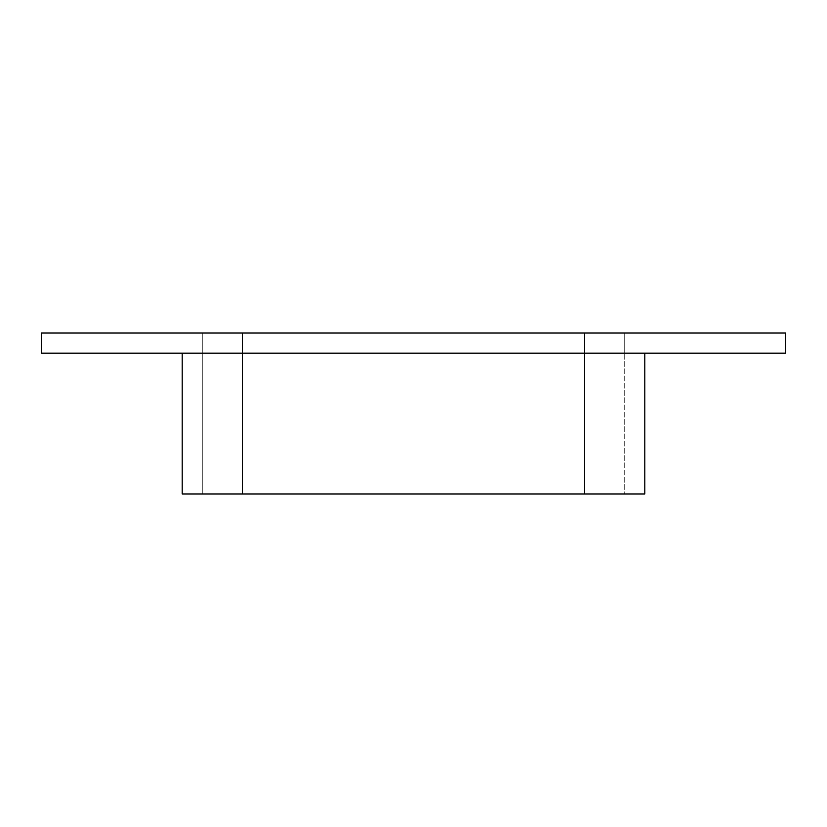 <?xml version="1.0" encoding="UTF-8"?>
<svg xmlns="http://www.w3.org/2000/svg" width="827" height="827" viewBox="0 0 827 827"><rect width="100%" height="100%" fill="white"/><g stroke="black" fill="none" stroke-linecap="round" stroke-linejoin="round"><path stroke-width="0.62" stroke-dasharray="4.13 3.1" d="M182.167 493.967L644.833 493.967L182.167 493.967L182.167 353.15L182.167 493.967M242.507 353.15L182.167 353.15L242.507 353.15L242.507 493.967L242.507 353.15L584.493 353.15L584.493 493.967L584.493 353.15L644.833 353.15L644.833 493.967L644.833 353.15L242.507 353.15L584.493 353.15L584.493 493.967L242.507 493.967L242.507 353.15L242.507 493.967L584.493 493.967L584.493 353.15L624.716 353.15L624.716 493.967L584.493 493.967L624.716 493.967L624.716 353.15L624.716 493.967L624.716 353.15L584.493 353.15L584.493 493.967L584.493 353.15L202.284 353.15L202.284 493.967L242.507 493.967L242.507 353.15L242.507 493.967L202.284 493.967L202.284 353.15L202.284 493.967L202.284 353.15L785.65 353.15L785.65 333.033L785.65 353.15L182.167 353.15L242.507 353.15L242.507 333.033L584.493 333.033L584.493 353.15L584.493 333.033L624.716 333.033L624.716 353.15L584.493 353.15L624.716 353.15L624.716 333.033L624.716 353.15L624.716 333.033L584.493 333.033L584.493 353.15L584.493 333.033L242.507 333.033L242.507 353.15L584.493 353.15L584.493 333.033L785.65 333.033L584.493 333.033L584.493 353.15L242.507 353.15L242.507 333.033L202.284 333.033L202.284 353.15L242.507 353.15L202.284 353.15L202.284 333.033L202.284 353.15L202.284 333.033L242.507 333.033L242.507 353.15L242.507 333.033L584.493 333.033L242.507 333.033L242.507 353.15L41.35 353.15L242.507 353.15M41.35 333.033L41.35 353.15L41.35 333.033L242.507 333.033L41.35 333.033M202.284 333.033L624.716 333.033L202.284 333.033"/><path stroke-width="1.24" d="M242.507 493.967L182.167 493.967L242.507 493.967L242.507 353.15L242.507 493.967L584.493 493.967L242.507 493.967M644.833 493.967L584.493 493.967L644.833 493.967L644.833 353.15L644.833 493.967M182.167 353.15L182.167 493.967L182.167 353.15M584.493 353.15L584.493 493.967L584.493 353.15L41.35 353.15L785.65 353.15L584.493 353.15L584.493 333.033L584.493 353.15M785.65 353.15L785.65 333.033L242.507 333.033L242.507 353.15L242.507 333.033L41.35 333.033L41.35 353.15L41.35 333.033L785.65 333.033L785.65 353.15"/></g></svg>
